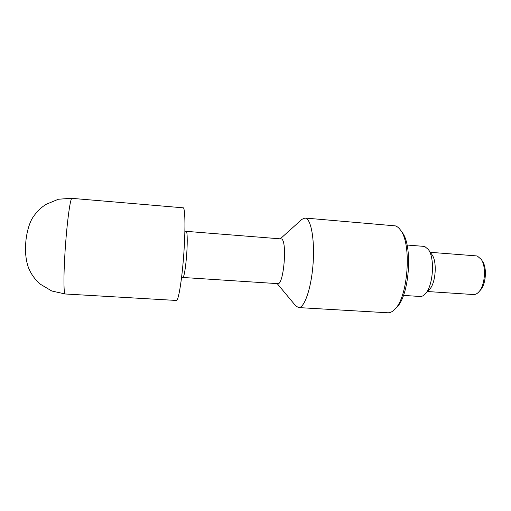 <?xml version="1.0" encoding="UTF-8"?>
<svg xmlns="http://www.w3.org/2000/svg" width="511" height="511" viewBox="0 0 511 511"><rect width="100%" height="100%" fill="white"/><g stroke="black" fill="none" stroke-linecap="round" stroke-linejoin="round"><path stroke-width="0.77" d="M407.056 245.037L423.772 246.366L424.865 246.596L428.346 249.502C435.18 258.093 433.143 286.499 425.158 294.029C423.51 295.76 421.85 296.578 420.176 296.482L403.441 295.415M186.196 231.336L281.523 238.944C287.463 241.051 283.694 285.508 277.76 283.643L182.887 277.473C184.088 276.694 185.263 270.185 186.413 257.959C187.518 245.35 187.492 232.62 186.426 231.496L184.899 231.049M280.405 238.72L301.969 219.302L304.997 218.037L305.878 218.254C311.435 220.158 314.942 241.614 312.943 265.49C311.007 289.373 304.205 308.254 298.577 307.577L295.76 305.897L277.186 283.605M183.411 207.836C185.301 209.472 185.506 231.47 183.628 256.292C181.763 281.12 178.416 300.941 176.455 300.462L65.191 293.978C63.69 294.413 63.492 276.681 64.954 253.169C66.59 225.868 70.007 199.316 71.796 198.345L183.411 207.836M304.997 218.037L395.297 225.862C397.13 226.411 398.836 227.791 400.426 230.001C411.987 243.715 408.136 297.421 394.735 309.353C392.397 311.761 390.078 312.904 387.772 312.777L298.577 307.577M394.735 309.353L396.708 307.283C409.432 295.914 413.054 245.395 402.08 232.326L400.426 230.001M428.346 249.502L431.961 254.676C437.339 261.485 435.768 283.452 429.47 289.424L425.158 294.029M430.313 252.313L476.329 255.89L477.395 256.1L481.26 259.396C486.415 266.646 485.08 285.342 478.935 291.781C477.204 293.729 475.409 294.649 473.556 294.547L427.503 291.532M478.935 291.781L480.532 289.961C485.955 284.257 487.13 267.847 482.576 261.428L481.26 259.396M65.191 293.978L51.764 290.995L40.395 284.225L37.731 281.797C34.339 278.342 31.612 274.464 29.568 270.178C27.46 265.867 26.144 260.265 25.627 253.373L25.684 244.903C25.71 237.232 28.597 223.026 33.419 216.658C36.064 212.71 39.315 209.267 43.167 206.335L46.15 204.311L58.356 199.252L72.057 198.217M181.565 277.575L182.887 277.473"/></g></svg>
